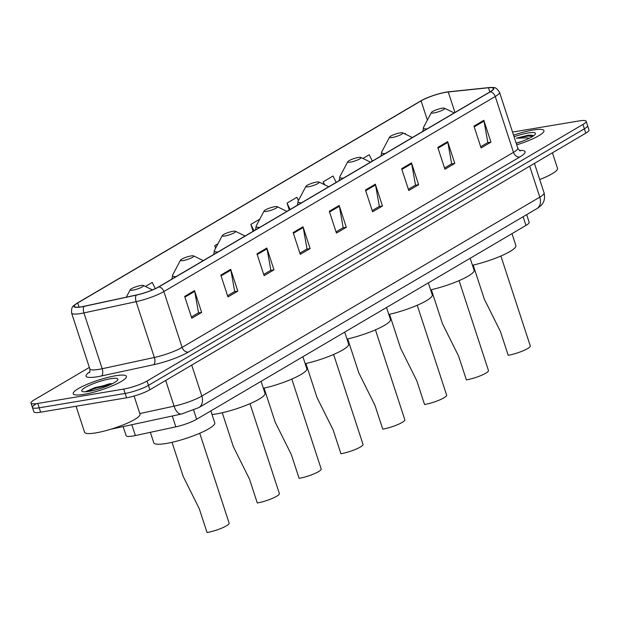 <?xml version="1.0" encoding="UTF-8"?>
<svg xmlns="http://www.w3.org/2000/svg" width="620" height="620" viewBox="0 0 620 620"><rect width="100%" height="100%" fill="white"/><g stroke="black" fill="none" stroke-linecap="round" stroke-linejoin="round"><path stroke-width="0.93" d="M526.675 214.636L529.162 222.239A17.499 3.185 161.9 0 1 525.962 225.424L196.633 419.267A17.499 3.185 161.9 0 1 175.817 426.839L135.369 435.558A17.499 3.185 161.9 0 1 132.882 436.038A17.499 3.185 161.9 0 1 126.116 435.666L123.148 426.591M35.627 404.256A17.499 3.185 -18.1 0 0 32.426 407.449L33.852 411.804A17.499 3.185 -18.1 0 0 40.626 412.176L126.581 397.8A17.499 3.185 -18.1 0 0 149.869 389.748L585.799 133.168A17.499 3.185 -18.1 0 0 589 129.975L587.574 125.612A17.499 3.185 -18.1 0 1 584.373 128.805A17.499 3.185 -18.1 0 0 587.574 125.612L586.148 121.257A17.499 3.185 -18.1 0 0 579.375 120.884L512.531 132.068M89.365 367.428L34.201 399.892A17.499 3.185 -18.1 0 0 31 403.085A17.499 3.185 -18.1 0 0 37.774 403.45L123.729 389.073L125.155 393.437A17.499 3.185 -18.1 0 0 148.444 385.384L584.373 128.805L148.444 385.384A17.499 3.185 -18.1 0 1 125.155 393.437L39.2 407.813L125.155 393.437L126.581 397.8M32.426 407.449A17.499 3.185 -18.1 0 0 39.2 407.813A17.499 3.185 -18.1 0 1 32.426 407.449L31 403.085M84.033 394.328A28.001 5.099 -18.1 0 0 112.561 385.733A28.001 5.099 -18.1 0 0 126.433 376.34A28.001 5.099 -18.1 0 0 115.599 375.751A28.001 5.099 -18.1 0 0 87.071 384.346A28.001 5.099 -18.1 0 0 73.206 393.739A28.001 5.099 -18.1 0 0 84.033 394.328A28.001 5.099 -18.1 0 0 112.561 385.733A28.001 5.099 -18.1 0 0 126.433 376.34A28.001 5.099 -18.1 0 0 115.599 375.751A28.001 5.099 -18.1 0 0 87.071 384.346A28.001 5.099 -18.1 0 0 73.206 393.739A28.001 5.099 -18.1 0 0 84.033 394.328M516.708 144.855A28.001 5.099 -18.1 0 0 543.949 130.603A28.001 5.099 -18.1 0 0 533.115 130.014A28.001 5.099 -18.1 0 0 513.546 135.183A28.001 5.099 -18.1 0 1 533.115 130.014A28.001 5.099 -18.1 0 1 543.949 130.603A28.001 5.099 -18.1 0 1 516.708 144.855M81.538 306.76A18.67 3.402 161.9 0 1 74.315 306.365A18.67 3.402 161.9 0 1 77.733 302.963L421.081 100.874A18.67 3.402 161.9 0 1 448.26 91.969L488.475 87.761A18.67 3.402 161.9 0 1 493.373 88.474A18.67 3.402 161.9 0 1 489.955 91.876L158.573 286.921A18.67 3.402 161.9 0 1 136.369 295.004L84.188 306.249A18.67 3.402 161.9 0 1 81.538 306.76M81.274 306.916A19.135 3.488 -18.1 0 0 83.995 306.396L136.175 295.143A19.135 3.488 -18.1 0 0 158.929 286.866L490.311 91.814A19.135 3.488 -18.1 0 0 488.986 87.575A19.135 3.488 -18.1 0 0 488.8 87.598L448.578 91.799A19.135 3.488 -18.1 0 0 420.724 100.936L77.376 303.025A19.135 3.488 -18.1 0 0 77.33 303.056A19.135 3.488 -18.1 0 0 81.274 306.916M123.729 389.073A17.499 3.185 -18.1 0 0 147.017 381.021L582.947 124.442A17.499 3.185 -18.1 0 0 586.148 121.257M411.494 162.897L418.624 184.706L408.766 190.511L401.636 168.702L411.494 162.897A4.665 3.534 -120.5 0 1 411.688 163.665L401.876 169.446M447.663 141.616L454.786 163.424L444.928 169.229L437.798 147.421L447.663 141.616A4.665 3.534 -120.5 0 1 447.857 142.383L438.038 148.157M483.825 120.326L490.955 142.135L481.089 147.94L473.959 126.131L483.825 120.326A4.665 3.534 -120.5 0 1 484.018 121.094L474.199 126.875M303.01 226.757L310.139 248.558L300.274 254.363L293.144 232.562L303.01 226.757A4.665 3.534 -120.5 0 1 303.203 227.517L293.392 233.298M266.848 248.039L273.97 269.847L264.112 275.652L256.982 253.844L266.848 248.039A4.665 3.534 -120.5 0 1 267.042 248.806L257.222 254.58M230.687 269.32L237.809 291.129L227.951 296.933L220.821 275.125L230.687 269.32A4.665 3.534 -120.5 0 1 230.88 270.088L221.061 275.869M194.517 290.61L201.647 312.418L191.789 318.223L184.659 296.414L194.517 290.61A4.665 3.534 -120.5 0 1 194.711 291.377L184.9 297.151M375.333 184.186L382.463 205.987L372.597 211.8L365.474 189.991L375.333 184.186A4.665 3.534 -120.5 0 1 375.526 184.954L365.715 190.727M339.171 205.468L346.301 227.276L336.435 233.081L329.313 211.273L339.171 205.468A4.665 3.534 -120.5 0 1 339.365 206.235L329.553 212.009M336.149 182.404L333.064 176.018L323.198 181.823L324.082 184.512M372.31 161.115L369.226 154.737L362.917 158.449M405.837 134.369L405.387 133.447L404.736 133.835M217.976 243.761L214.714 245.683L215.566 248.302M155.256 288.656L152.249 282.441L145.413 286.471M298.445 200.508L296.903 197.307L287.037 203.112L289.284 209.986M259.796 219.147L250.875 224.394L253.123 231.268M346.301 227.276L342.899 227.842M336.048 231.88L343.178 227.679L339.365 206.235M382.463 205.987L379.06 206.561M372.209 210.591L379.339 206.398L375.526 184.954M201.647 312.418L198.245 312.984M191.394 317.022L198.524 312.821L194.711 291.377M237.809 291.129L234.414 291.702M227.556 295.732L234.685 291.532L230.88 270.088M273.97 269.847L270.576 270.413M263.717 274.451L270.855 270.25L267.042 248.806M310.139 248.558L306.737 249.131M299.879 253.162L307.016 248.969L303.203 227.517M490.955 142.135L487.553 142.708M480.694 146.739L487.832 142.546L484.018 121.094M454.786 163.424L451.391 163.99M444.532 168.028L451.662 163.827L447.857 142.383M418.624 184.706L415.222 185.272M408.371 189.309L415.501 185.109L411.688 163.665M250.875 224.394L253.96 230.779M214.714 245.683L215.783 247.899M287.037 203.112L290.121 209.49M323.198 181.823L324.632 184.775M76.066 406.247L84.568 432.264A29.163 5.317 -18.1 0 0 95.852 432.876A29.163 5.317 -18.1 0 0 125.566 423.925A29.163 5.317 -18.1 0 0 140.012 414.144L134.098 396.048M89.094 391.352A19.018 3.464 -18.1 0 0 117.784 379.843A19.018 3.464 -18.1 0 0 110.538 378.735A19.018 3.464 -18.1 0 0 89.714 385.198A19.018 3.464 -18.1 0 0 82.251 391.46A19.018 3.464 -18.1 0 0 89.094 391.352M112.483 383.648L109.508 383.78L86.126 391.329M87.025 391.646L94.93 388.353L110.112 384.795M85.591 391.77L94.713 387.671L111.925 383.935M172.027 442.316L183.148 476.323L199.291 508.772L207.057 532.534A14.586 2.658 -18.1 0 0 221.913 528.054A14.586 2.658 -18.1 0 0 229.137 523.164L199.749 433.256M140.817 285.502A6.998 1.279 -18.1 0 0 130.262 289.734A6.998 1.279 -18.1 0 0 132.928 290.144A6.998 1.279 -18.1 0 0 140.593 287.765A6.998 1.279 -18.1 0 0 143.344 285.464A6.998 1.279 -18.1 0 0 140.817 285.502M150.358 432.326L153.775 442.804A32.085 5.844 -18.1 0 0 166.191 443.478A32.085 5.844 -18.1 0 0 198.881 433.628A32.085 5.844 -18.1 0 0 214.768 422.871L210.854 410.897M222.262 412.75L233.376 446.757L249.527 479.206L257.292 502.967A14.586 2.658 -18.1 0 0 272.149 498.488A14.586 2.658 -18.1 0 0 279.372 493.597L249.984 403.69M191.053 255.936A6.998 1.279 -18.1 0 0 180.498 260.168A6.998 1.279 -18.1 0 0 183.163 260.578A6.998 1.279 -18.1 0 0 190.828 258.199A6.998 1.279 -18.1 0 0 193.572 255.897A6.998 1.279 -18.1 0 0 191.053 255.936M212.032 414.509A32.085 5.844 -18.1 0 0 216.427 413.912A32.085 5.844 -18.1 0 0 249.108 404.062A32.085 5.844 -18.1 0 0 265.004 393.305L261.09 381.331M264.081 388.135L275.195 422.143L291.346 454.6L299.111 478.353A14.586 2.658 -18.1 0 0 313.968 473.874A14.586 2.658 -18.1 0 0 321.191 468.983L291.803 379.076M232.872 231.322A6.998 1.279 -18.1 0 0 222.317 235.554A6.998 1.279 -18.1 0 0 224.983 235.964A6.998 1.279 -18.1 0 0 232.647 233.585A6.998 1.279 -18.1 0 0 235.391 231.283A6.998 1.279 -18.1 0 0 232.872 231.322M263.368 388.298A32.085 5.844 -18.1 0 0 306.822 368.691L302.901 356.717M305.9 363.522L317.014 397.529L333.165 429.986L340.93 453.739A14.586 2.658 -18.1 0 0 355.787 449.268A14.586 2.658 -18.1 0 0 363.01 444.37L333.622 354.462M274.691 206.708A6.998 1.279 -18.1 0 0 264.135 210.947A6.998 1.279 -18.1 0 0 266.801 211.35A6.998 1.279 -18.1 0 0 274.459 208.971A6.998 1.279 -18.1 0 0 277.21 206.669A6.998 1.279 -18.1 0 0 274.691 206.708M305.179 363.684A32.085 5.844 -18.1 0 0 348.634 344.077L344.72 332.103M347.719 338.915L358.833 372.915L374.976 405.371L382.742 429.125A14.586 2.658 -18.1 0 0 397.598 424.654A14.586 2.658 -18.1 0 0 404.821 419.756L375.441 329.848M316.51 182.094A6.998 1.279 -18.1 0 0 305.947 186.333A6.998 1.279 -18.1 0 0 308.613 186.744A6.998 1.279 -18.1 0 0 316.278 184.357A6.998 1.279 -18.1 0 0 319.029 182.055A6.998 1.279 -18.1 0 0 316.51 182.094M346.999 339.07A32.085 5.844 -18.1 0 0 390.453 319.463L386.539 307.489M389.531 314.301L400.644 348.3L416.795 380.757L424.561 404.511A14.586 2.658 -18.1 0 0 439.417 400.039A14.586 2.658 -18.1 0 0 446.64 395.149L417.252 305.242M358.321 157.48A6.998 1.279 -18.1 0 0 347.766 161.719A6.998 1.279 -18.1 0 0 350.432 162.13A6.998 1.279 -18.1 0 0 358.096 159.751A6.998 1.279 -18.1 0 0 360.84 157.441A6.998 1.279 -18.1 0 0 358.321 157.48M388.817 314.456A32.085 5.844 -18.1 0 0 432.272 294.849L428.358 282.875M431.35 289.687L442.463 323.694L458.614 356.144L466.38 379.905A14.586 2.658 -18.1 0 0 481.236 375.425A14.586 2.658 -18.1 0 0 488.459 370.535L459.071 280.627M400.14 132.874A6.998 1.279 -18.1 0 0 389.585 137.105A6.998 1.279 -18.1 0 0 392.251 137.516A6.998 1.279 -18.1 0 0 399.916 135.137A6.998 1.279 -18.1 0 0 402.659 132.827A6.998 1.279 -18.1 0 0 400.14 132.874M430.637 289.85A32.085 5.844 -18.1 0 0 474.091 270.235L470.177 258.261M473.168 265.073L484.282 299.08L500.433 331.529L508.199 355.291A14.586 2.658 -18.1 0 0 523.055 350.812A14.586 2.658 -18.1 0 0 530.278 345.921L500.89 256.013M441.959 108.26A6.998 1.279 -18.1 0 0 431.404 112.491A6.998 1.279 -18.1 0 0 434.07 112.902A6.998 1.279 -18.1 0 0 441.735 110.523A6.998 1.279 -18.1 0 0 444.478 108.221A6.998 1.279 -18.1 0 0 441.959 108.26M472.456 265.236A32.085 5.844 -18.1 0 0 515.902 245.629L511.988 233.647M521.583 141.5A13.183 2.403 -18.1 0 0 516.336 143.166L517.731 142.809M533.51 135.842L532.045 135.253L528.325 135.183L516.406 138.19L527.054 137.888L529.147 138.338M516.197 143.29A19.018 3.464 -18.1 0 0 535.3 134.106A19.018 3.464 -18.1 0 0 528.054 132.99A19.018 3.464 -18.1 0 0 514.058 136.749M539.718 179.552A29.163 5.317 -18.1 0 0 557.527 168.4L552.428 152.807M516.406 138.19L527.845 136.106L532.929 136.237M528.325 135.183L532.185 135.284M131.82 424.716L135.369 435.558M172.275 415.997L175.817 426.839M193.649 410.153L196.633 419.267M523.117 216.729L525.962 225.424M149.869 389.748L147.017 381.021M40.626 412.176L37.774 403.45M585.799 133.168L582.947 124.442M139.818 413.555L174.088 406.162L165.68 380.44M198.803 407.619A11.664 8.827 -120.5 0 0 201.841 396.064L539.811 197.144A23.335 4.255 -18.1 0 0 544.081 192.89C545.693 200.206 542.485 203.515 542.818 203.135C541.957 204.833 539.942 206.685 536.773 208.692L198.803 407.619L181.466 414.021A11.664 5.681 -102.2 0 1 174.088 406.162A23.335 4.255 -18.1 0 0 201.841 396.064L191.72 365.11M536.773 208.692A11.664 8.827 -120.5 0 0 539.811 197.144L529.689 166.191M181.466 414.021L112.7 428.839A11.664 5.681 -102.2 0 1 111.925 428.9M77.733 302.963L79.081 307.094M490.311 91.814A5.836 4.41 59.5 0 1 495.248 96.511L163.858 291.555A23.335 4.255 161.9 0 1 136.113 301.653L83.933 312.906A23.335 4.255 161.9 0 1 80.623 313.542A23.335 4.255 161.9 0 1 71.594 313.053L89.838 368.877A23.335 4.255 -18.1 0 0 98.867 369.365A23.335 4.255 -18.1 0 0 102.176 368.729L154.357 357.476A23.335 4.255 -18.1 0 0 182.109 347.378L513.492 152.334A23.335 4.255 -18.1 0 0 517.762 148.079C519.111 150.234 519.971 151.164 520.335 150.877M83.995 306.396A5.836 2.844 -102.2 0 0 83.933 312.906L102.176 368.729A5.836 2.844 77.8 0 1 101.502 375.953A29.163 5.317 161.9 0 1 89.853 371.791M519.475 150.443A29.163 5.317 161.9 0 1 519.754 157.038L188.364 352.083A5.836 4.41 -120.5 0 1 182.109 347.378L163.858 291.555A5.836 4.41 -120.5 0 0 158.929 286.866M488.986 87.575C493.784 87.877 495.38 85.885 499.518 92.256A23.335 4.255 161.9 0 1 495.248 96.511L513.492 152.334A5.836 4.41 -120.5 0 0 519.754 157.038M188.364 352.083A29.163 5.317 161.9 0 1 153.683 364.707A5.836 2.844 77.8 0 0 154.357 357.476L136.113 301.653A5.836 2.844 -102.2 0 1 136.175 295.143M153.683 364.707L101.502 375.953M488.475 87.761L489.846 91.938M448.26 91.969L454.964 112.476M421.081 100.874L427.374 120.109M180.498 260.168L172.647 275.017A19.29 3.518 -18.1 0 0 176.126 276.59M222.317 235.554L214.458 250.403A19.29 3.518 -18.1 0 0 217.946 251.976M264.135 210.947L256.277 225.788A19.29 3.518 -18.1 0 0 259.764 227.362M305.947 186.333L298.096 201.174A19.29 3.518 -18.1 0 0 301.576 202.748M347.766 161.719L339.915 176.56A19.29 3.518 -18.1 0 0 343.395 178.134M389.585 137.105L381.726 151.947A19.29 3.518 -18.1 0 0 385.214 153.528M431.404 112.491L423.545 127.34A19.29 3.518 -18.1 0 0 427.033 128.913M544.081 192.89L534.44 163.393M110.507 429.265L112.7 428.839M77.33 303.056C73.493 306.226 71.215 305.459 71.594 313.053M499.518 92.256L517.762 148.079M89.419 372.651C89.877 372.667 90.024 371.403 89.838 368.877M130.262 289.734L126.333 297.166M143.344 285.464L152.466 289.897M171.918 279.07L172.647 275.017M193.572 255.897L203.275 260.609M213.737 254.456L214.458 250.403M235.391 231.283L245.094 235.995M255.549 229.842L256.277 225.788M277.21 206.669L286.913 211.381M297.368 205.228L298.096 201.174M319.029 182.055L328.724 186.767M339.187 180.614L339.915 176.56M360.84 157.441L370.543 162.161M381.006 156L381.726 151.947M402.659 132.827L412.362 137.547M422.817 131.386L423.545 127.34M444.478 108.221L454.181 112.933"/></g></svg>
